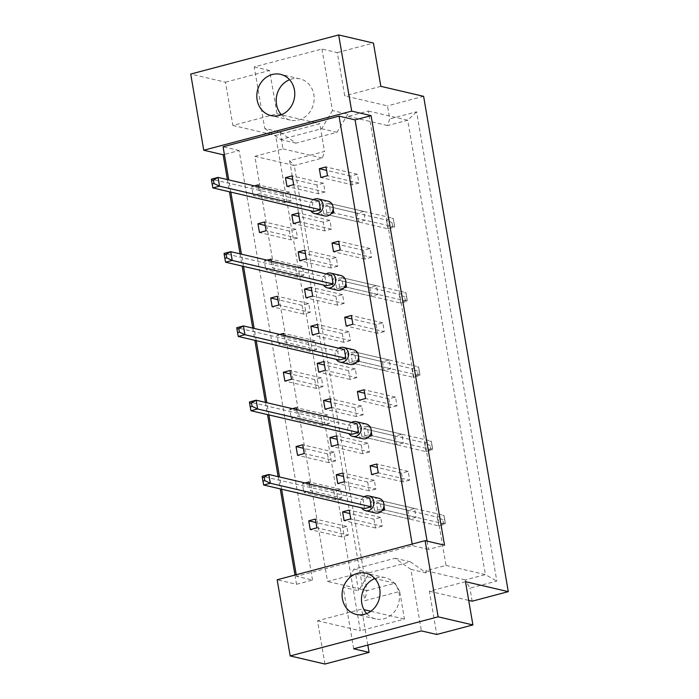 <?xml version="1.0" encoding="UTF-8"?>
<svg xmlns="http://www.w3.org/2000/svg" width="699" height="699" viewBox="0 0 699 699"><rect width="100%" height="100%" fill="white"/><g stroke="black" fill="none" stroke-linecap="round" stroke-linejoin="round"><path stroke-width="0.52" stroke-dasharray="3.5 2.62" d="M281.4 114.741A21.171 18.864 -76.9 0 0 290.365 120.106A21.171 18.864 -76.9 0 0 298.674 119.966A21.171 18.864 -76.9 0 0 314.157 99.162A21.171 18.864 -76.9 0 0 299.993 78.882A21.171 18.864 -76.9 0 0 291.684 79.031A21.171 18.864 -76.9 0 0 289.578 79.721M366.669 613.573A21.171 18.864 -76.9 0 0 375.634 618.938A21.171 18.864 -76.9 0 0 383.943 618.798A21.171 18.864 -76.9 0 0 399.417 597.995A21.171 18.864 -76.9 0 0 385.263 577.715A21.171 18.864 -76.9 0 0 376.944 577.863A21.171 18.864 -76.9 0 0 374.839 578.554M225.48 82.176L269.596 70.512L276.996 113.788L232.881 125.453L225.48 82.176L190.722 74.059M324.738 230.897L323.235 222.125L329.902 220.368L331.405 229.141L324.738 230.897L293.327 223.566M290.88 239.853L289.386 231.081L296.044 229.316L297.547 238.088L290.88 239.853L259.469 232.514M358.596 221.95L357.093 213.178L363.76 211.413L365.262 220.185L358.596 221.95L327.176 214.619L331.274 213.536M352.244 184.816L350.749 176.043L357.416 174.278L358.91 183.051L352.244 184.816L320.832 177.485M318.394 193.763L316.892 184.99L323.558 183.234L325.052 192.007L318.394 193.763L286.974 186.432M284.537 202.71L283.034 193.946L289.701 192.181L291.203 200.954L284.537 202.71L253.117 195.379L259.783 193.614L258.63 186.878M280.124 132.059L282.99 148.878L254.873 156.314L327.543 581.454L355.669 574.028L358.543 590.838L369.369 572.691L410.427 561.839L426.25 572.935L425.874 570.742L446.006 565.421L368.338 111.036L348.207 116.357L347.831 114.164L337.005 132.303L295.948 143.155L280.124 132.059L264.746 128.476L254.226 66.921L321.942 49.026L337.311 52.608L344.712 95.885L387.491 105.872L389.719 118.917L387.596 125.549L407.718 120.228L485.386 574.622L465.263 579.934L469.929 588.156L496.823 581.044L416.613 111.805L389.719 118.917M371.606 257.319L364.939 259.084L363.445 250.312L370.112 248.547L371.606 257.319L340.195 249.989M377.958 294.454L371.291 296.219L369.788 287.446L376.455 285.681L377.958 294.454L346.538 287.123L407.368 301.321L407.194 299.95L405.324 300.439L404.721 296.935L406.591 296.437L407.194 299.95M384.301 331.588L377.635 333.353L376.141 324.581L382.799 322.816L384.301 331.588L352.89 324.257M390.654 368.723L383.987 370.487L382.484 361.715L389.151 359.959L390.654 368.723L359.234 361.392L420.064 375.59L419.889 374.218L418.019 374.716L417.417 371.204L419.286 370.706L419.889 374.218M396.997 405.857L390.33 407.622L388.836 398.849L395.494 397.093L396.997 405.857L365.577 398.526M403.349 443L396.683 444.756L395.18 435.984L401.846 434.228L403.349 443L371.929 435.66L432.76 449.859L432.585 448.487L430.715 448.985L430.112 445.473L431.982 444.983L432.585 448.487M409.693 480.134L403.026 481.891L401.532 473.118L408.19 471.362L409.693 480.134L378.273 472.795M416.036 517.269L409.378 519.025L407.875 510.253L414.542 508.496L416.036 517.269L384.625 509.929L445.455 524.128L445.272 522.756L443.411 523.254L442.808 519.741L444.678 519.252L445.272 522.756M303.899 275.223L297.232 276.987L295.729 268.215L302.396 266.45L303.899 275.223L272.479 267.892L271.326 261.146M310.242 312.357L303.576 314.122L302.082 305.349L308.74 303.584L310.242 312.357L278.822 305.026M316.586 349.491L309.928 351.256L308.425 342.484L315.092 340.719L316.586 349.491L285.175 342.161L284.021 335.415M322.938 386.626L316.271 388.391L314.777 379.618L321.435 377.853L322.938 386.626L291.518 379.295M329.281 423.76L322.623 425.525L321.121 416.753L327.787 414.988L329.281 423.76L297.87 416.429L296.717 409.684M335.634 460.894L328.967 462.659L327.473 453.887L334.131 452.122L335.634 460.894L304.214 453.564M341.977 498.029L335.319 499.794L333.816 491.021L340.483 489.256L341.977 498.029L310.566 490.698L309.412 483.953M348.329 535.163L341.662 536.928L340.16 528.156L346.826 526.391L348.329 535.163L316.909 527.832M337.748 266.275L331.09 268.032L329.587 259.259L336.254 257.503L337.748 266.275L306.337 258.936M344.1 303.41L337.434 305.166L335.931 296.393L342.597 294.637L344.1 303.41L312.68 296.07M350.444 340.544L343.786 342.3L342.283 333.528L348.95 331.772L350.444 340.544L319.032 333.205M356.796 377.678L350.129 379.435L348.626 370.662L355.293 368.906L356.796 377.678L325.376 370.339M363.139 414.813L356.473 416.569L354.978 407.797L361.645 406.04L363.139 414.813L331.728 407.473M369.491 451.947L362.825 453.703L361.322 444.94L367.989 443.175L369.491 451.947L338.071 444.608M375.835 489.082L369.168 490.847L367.674 482.074L374.341 480.309L375.835 489.082L344.424 481.751M382.187 526.216L375.52 527.981L374.017 519.208L380.684 517.443L382.187 526.216L350.767 518.885M465.499 581.664L429.378 591.214L436.77 634.491M380.833 86.335L344.712 95.885M337.311 52.608L373.432 43.067M289.604 160.656L364.817 600.659L399.714 591.441L404.441 619.096L360.326 630.76L275.659 135.44L319.775 123.775L324.502 151.438L289.604 160.656L294.253 165.506L322.379 158.07L324.502 151.438M423.611 96.322L387.491 105.872M472.157 601.201L469.929 588.156M324.939 664.05L317.547 620.773L361.663 609.109L363.934 609.642M370.854 611.258L404.441 619.096M317.547 620.773L360.326 630.76M429.378 591.214L468.697 600.389M276.996 113.788L319.775 123.775M232.881 125.453L275.659 135.44M254.226 66.921L269.596 70.512M294.969 575.059L296.551 584.294L277.162 579.768M227.367 179.573L229.455 191.806M240.063 253.842L242.151 266.074M252.758 328.119L254.847 340.343M265.454 402.388L267.542 414.612M278.15 476.657L280.238 488.881M367.814 645.063L361.663 609.109M427.089 541.113L428.504 549.405L444.503 545.176M428.504 549.405L412.462 545.666L296.498 576.317L296.227 574.727M296.551 584.294L312.54 580.065L296.498 576.317M312.54 580.065L239.119 150.53L224.388 154.427M239.119 150.53L223.077 146.781M363.76 211.413L332.348 204.082L325.682 205.847L327.176 214.619M333.17 208.905L332.471 204.842M254.375 185.882L251.623 186.607L253.117 195.379M412.192 544.075L412.462 545.666M281.61 489.204L279.521 476.971M268.914 414.935L266.826 402.703M256.218 340.666L254.13 328.434M243.523 266.398L241.435 254.165M230.827 192.12L228.739 179.896M376.455 285.681L345.035 278.351L338.377 280.116L339.871 288.888L343.969 287.805M345.865 283.174L345.166 279.119M389.151 359.959L357.731 352.619L351.073 354.384L352.567 363.157L356.665 362.073M358.561 357.442L357.862 353.388M401.846 434.228L370.426 426.888L363.768 428.653L365.262 437.425L369.36 436.342M371.256 431.711L370.557 427.657M414.542 508.496L383.122 501.157L376.464 502.922L377.958 511.694L382.056 510.611M383.952 505.989L383.253 501.926M267.07 260.15L264.318 260.876L265.812 269.648L272.479 267.892M279.766 334.419L277.014 335.144L278.508 343.917L285.175 342.161M292.462 408.688L289.701 409.413L291.203 418.185L297.87 416.429M305.157 482.957L302.396 483.691L303.899 492.454L310.566 490.698M368.338 111.036L407.718 120.228L416.613 111.805M446.006 565.421L485.386 574.622L496.823 581.044M348.207 116.357L387.596 125.549M321.942 49.026L332.462 110.573L347.831 114.164M282.99 148.878L322.379 158.07M254.873 156.314L294.253 165.506L366.923 590.655L327.543 581.454M355.669 574.028L395.049 583.219L366.923 590.655L364.817 600.659M399.714 591.441L395.049 583.219M353.685 648.794L343.165 587.247L358.543 590.838M425.874 570.742L465.263 579.934M343.165 587.247L354 569.108L395.049 558.256L410.881 569.353L421.401 630.9M410.881 569.353L426.25 572.935M395.049 558.256L410.427 561.839M354 569.108L369.369 572.691M332.462 110.573L321.627 128.721L280.579 139.573L264.746 128.476M280.579 139.573L295.948 143.155M321.627 128.721L337.005 132.303M291.203 200.954L259.783 193.614M283.034 193.946L251.623 186.607M289.701 192.181L258.281 184.851M325.052 192.007L293.641 184.667M316.892 184.99L292.732 179.355M323.558 183.234L292.138 175.895M358.91 183.051L327.499 175.72M350.749 176.043L326.59 170.399M357.416 174.278L325.996 166.947M365.262 220.185L333.842 212.854L394.673 227.053L394.498 225.681L392.628 226.17L392.025 222.666L393.895 222.168L394.498 225.681M357.093 213.178L325.682 205.847M370.112 248.547L338.692 241.216M363.445 250.312L339.286 244.676M364.939 259.084L333.528 251.754M369.788 287.446L338.377 280.116M371.291 296.219L339.871 288.888M382.799 322.816L351.387 315.485M376.141 324.581L351.981 318.945M377.635 333.353L346.223 326.022M382.484 361.715L351.073 354.384M383.987 370.487L352.567 363.157M395.494 397.093L364.083 389.754M388.836 398.849L364.668 393.214M390.33 407.622L358.919 400.291M395.18 435.984L363.768 428.653M396.683 444.756L365.262 437.425M408.19 471.362L376.778 464.022M401.532 473.118L377.364 467.482M403.026 481.891L371.615 474.56M407.875 510.253L376.464 502.922M409.378 519.025L377.958 511.694M297.547 238.088L266.127 230.757M296.044 229.316L264.633 221.985M289.386 231.081L265.218 225.436M302.396 266.45L270.976 259.119M295.729 268.215L264.318 260.876M297.232 276.987L265.812 269.648M308.74 303.584L277.328 296.254M302.082 305.349L277.914 299.705M303.576 314.122L272.164 306.782M315.092 340.719L283.672 333.388M308.425 342.484L277.014 335.144M309.928 351.256L278.508 343.917M321.435 377.853L290.024 370.522M314.777 379.618L290.609 373.974M316.271 388.391L284.86 381.051M327.787 414.988L296.367 407.657M321.121 416.753L289.701 409.413M322.623 425.525L291.203 418.185M334.131 452.122L302.719 444.791M327.473 453.887L303.305 448.242M328.967 462.659L297.556 455.32M340.483 489.256L309.063 481.926M333.816 491.021L302.396 483.691M335.319 499.794L303.899 492.454M346.826 526.391L315.415 519.06M340.16 528.156L316 522.511M341.662 536.928L310.242 529.589M331.405 229.141L299.985 221.801M329.902 220.368L298.49 213.029M323.235 222.125L299.076 216.489M336.254 257.503L304.834 250.163M329.587 259.259L305.428 253.623M331.09 268.032L299.67 260.701M342.597 294.637L311.186 287.298M335.931 296.393L311.771 290.758M337.434 305.166L306.013 297.835M348.95 331.772L317.529 324.432M342.283 333.528L318.124 327.892M343.786 342.3L312.366 334.97M355.293 368.906L323.882 361.566M348.626 370.662L324.467 365.027M350.129 379.435L318.709 372.104M361.645 406.04L330.225 398.71M354.978 407.797L330.819 402.161M356.473 416.569L325.061 409.238M367.989 443.175L336.577 435.844M361.322 444.94L337.163 439.295M362.825 453.703L331.405 446.373M374.341 480.309L342.921 472.978M367.674 482.074L343.515 476.43M369.168 490.847L337.757 483.507M380.684 517.443L349.264 510.113M374.017 519.208L349.858 513.564M375.52 527.981L344.1 520.641M313.397 199.661A7.558 6.737 -76.9 0 0 310.802 210.792M328.137 201.207A7.558 6.737 -76.9 0 0 325.166 201.26A7.558 6.737 -76.9 0 0 319.644 208.686A7.558 6.737 -76.9 0 0 324.703 215.93M318.971 200.963L312.313 202.719L313.807 211.491M212.88 187.935L211.378 179.162L312.313 202.719M329.002 203.304L322.335 205.06L323.838 213.833L330.505 212.077L329.002 203.304L332.008 204.003M392.025 222.666L386.503 220.045L388.006 228.818L392.628 226.17M323.838 213.833L388.006 228.818L394.673 227.053L393.17 218.28L386.503 220.045L322.335 205.06M393.895 222.168L393.17 218.28L332.348 204.082M332.051 212.435L330.505 212.077M326.092 273.929A7.558 6.737 -76.9 0 0 323.497 285.061M340.832 275.476A7.558 6.737 -76.9 0 0 337.862 275.528A7.558 6.737 -76.9 0 0 332.34 282.955A7.558 6.737 -76.9 0 0 337.399 290.199M331.667 275.231L325.009 276.996L326.503 285.76M225.576 262.204L224.073 253.431L325.009 276.996M341.697 277.573L335.031 279.329L336.534 288.102L343.2 286.345L341.697 277.573L344.703 278.272M404.721 296.935L399.199 294.314L400.702 303.086L405.324 300.439M336.534 288.102L400.702 303.086L407.368 301.321L405.866 292.549L399.199 294.314L335.031 279.329M406.591 296.437L405.866 292.549L345.035 278.351M344.747 286.704L343.2 286.345M338.788 348.198A7.558 6.737 -76.9 0 0 336.193 359.33M353.528 349.745A7.558 6.737 -76.9 0 0 350.557 349.797A7.558 6.737 -76.9 0 0 345.035 357.224A7.558 6.737 -76.9 0 0 350.094 364.467M344.362 349.5L337.704 351.265L339.198 360.037M238.263 336.472L236.769 327.7L337.704 351.265M354.393 351.842L347.726 353.607L349.229 362.37L355.887 360.614L354.393 351.842L357.399 352.541M417.417 371.204L411.894 368.583L413.397 377.355L418.019 374.716M349.229 362.37L413.397 377.355L420.064 375.59L418.561 366.818L411.894 368.583L347.726 353.607M419.286 370.706L418.561 366.818L357.731 352.619M357.442 360.972L355.887 360.614M351.483 422.467A7.558 6.737 -76.9 0 0 348.888 433.598M366.224 424.013A7.558 6.737 -76.9 0 0 363.253 424.066A7.558 6.737 -76.9 0 0 357.731 431.493A7.558 6.737 -76.9 0 0 362.79 438.736M357.058 423.769L350.4 425.534L351.894 434.306M250.958 410.741L249.464 401.969L350.4 425.534M367.089 426.11L360.422 427.875L361.925 436.648L368.583 434.883L367.089 426.11L370.094 426.809M430.112 445.473L424.59 442.851L426.093 451.624L430.715 448.985M361.925 436.648L426.093 451.624L432.76 449.859L431.257 441.086L424.59 442.851L360.422 427.875M431.982 444.983L431.257 441.086L370.426 426.888M370.138 435.241L368.583 434.883M364.179 496.736A7.558 6.737 -76.9 0 0 361.584 507.867M378.919 498.282A7.558 6.737 -76.9 0 0 375.948 498.335A7.558 6.737 -76.9 0 0 370.426 505.761A7.558 6.737 -76.9 0 0 375.485 513.005M369.754 498.038L363.087 499.802L364.59 508.575M263.654 485.01L262.16 476.237L363.087 499.802M379.784 500.379L373.117 502.144L374.62 510.917L381.278 509.152L379.784 500.379L382.79 501.078M442.808 519.741L437.286 517.12L438.789 525.893L443.411 523.254M374.62 510.917L438.789 525.893L445.455 524.128L443.952 515.355L437.286 517.12L373.117 502.144M444.678 519.252L443.952 515.355L383.122 501.157M382.834 509.51L381.278 509.152M299.993 78.882L280.605 74.356M385.263 577.715L365.874 573.189M375.634 618.938L356.254 614.412M290.365 120.106L270.985 115.58"/><path stroke-width="1.05" d="M279.294 115.44A21.171 18.864 -76.9 0 0 294.768 94.636A21.171 18.864 -76.9 0 0 280.605 74.356A21.171 18.864 -76.9 0 0 272.295 74.505A21.171 18.864 -76.9 0 0 256.821 95.3A21.171 18.864 -76.9 0 0 270.985 115.58A21.171 18.864 -76.9 0 0 279.294 115.44M364.563 614.272A21.171 18.864 -76.9 0 0 380.038 593.468A21.171 18.864 -76.9 0 0 365.874 573.189A21.171 18.864 -76.9 0 0 357.565 573.337A21.171 18.864 -76.9 0 0 342.091 594.133A21.171 18.864 -76.9 0 0 356.254 614.412A21.171 18.864 -76.9 0 0 364.563 614.272M425.114 540.659L444.503 545.176L371.082 115.641L351.693 111.124L203.741 150.233L190.722 74.059L338.674 34.95L373.432 43.067L380.833 86.335L423.611 96.322L508.278 591.651L465.499 581.664L472.9 624.941L436.77 634.491L421.401 630.9L353.685 648.794L369.063 652.385L324.939 664.05L290.181 655.933L277.162 579.768L425.114 540.659L438.142 616.824L290.181 655.933M468.697 600.389L472.157 601.201L508.278 591.651M363.934 609.642L370.854 611.258M472.9 624.941L438.142 616.824M351.693 111.124L338.674 34.95M224.388 154.427L223.13 154.759L227.367 179.573M229.455 191.806L240.063 253.842M242.151 266.074L252.758 328.119M254.847 340.343L265.454 402.388M267.542 414.612L278.15 476.657M280.238 488.881L294.969 575.059M223.13 154.759L203.741 150.233M369.063 652.385L367.814 645.063M371.082 115.641L355.083 119.87L339.041 116.13L223.077 146.781L228.739 179.896M293.327 223.566L299.985 221.801L298.49 213.029L291.824 214.794L293.327 223.566M259.469 232.514L266.127 230.757L264.633 221.985L257.966 223.741L259.469 232.514M331.274 213.536L333.842 212.854L333.17 208.905M332.471 204.842L332.008 204.003M320.832 177.485L327.499 175.72L325.996 166.947L319.329 168.712L320.832 177.485M286.974 186.432L293.641 184.667L292.138 175.895L285.472 177.66L286.974 186.432M258.63 186.878L258.281 184.851L254.375 185.882M339.041 116.13L412.192 544.075M296.227 574.727L281.61 489.204M279.521 476.971L268.914 414.935M266.826 402.703L256.218 340.666M254.13 328.434L243.523 266.398M241.435 254.165L230.827 192.12M333.528 251.754L340.195 249.989L338.692 241.216L332.025 242.981L333.528 251.754M343.969 287.805L346.538 287.123L345.865 283.174M345.166 279.119L344.703 278.272M346.223 326.022L352.89 324.257L351.387 315.485L344.721 317.25L346.223 326.022M356.665 362.073L359.234 361.392L358.561 357.442M357.862 353.388L357.399 352.541M358.919 400.291L365.577 398.526L364.083 389.754L357.416 391.519L358.919 400.291M369.36 436.342L371.929 435.66L371.256 431.711M370.557 427.657L370.094 426.809M371.615 474.56L378.273 472.795L376.778 464.022L370.112 465.787L371.615 474.56M382.056 510.611L384.625 509.929L383.952 505.989M383.253 501.926L382.79 501.078M271.326 261.146L270.976 259.119L267.07 260.15M272.164 306.782L278.822 305.026L277.328 296.254L270.662 298.01L272.164 306.782M284.021 335.415L283.672 333.388L279.766 334.419M284.86 381.051L291.518 379.295L290.024 370.522L283.357 372.279L284.86 381.051M296.717 409.684L296.367 407.657L292.462 408.688M297.556 455.32L304.214 453.564L302.719 444.791L296.053 446.547L297.556 455.32M309.412 483.953L309.063 481.926L305.157 482.957M310.242 529.589L316.909 527.832L315.415 519.06L308.748 520.825L310.242 529.589M299.67 260.701L306.337 258.936L304.834 250.163L298.167 251.928L299.67 260.701M306.013 297.835L312.68 296.07L311.186 287.298L304.519 289.063L306.013 297.835M312.366 334.97L319.032 333.205L317.529 324.432L310.863 326.197L312.366 334.97M318.709 372.104L325.376 370.339L323.882 361.566L317.215 363.331L318.709 372.104M325.061 409.238L331.728 407.473L330.225 398.71L323.558 400.466L325.061 409.238M331.405 446.373L338.071 444.608L336.577 435.844L329.911 437.6L331.405 446.373M337.757 483.507L344.424 481.751L342.921 472.978L336.254 474.735L337.757 483.507M344.1 520.641L350.767 518.885L349.264 510.113L342.606 511.869L344.1 520.641M355.083 119.87L427.089 541.113M374.839 578.554A21.171 18.864 -76.9 0 0 366.669 613.573M289.578 79.721A21.171 18.864 -76.9 0 0 281.4 114.741M292.732 179.355L285.472 177.66M326.59 170.399L319.329 168.712M339.286 244.676L332.025 242.981M351.981 318.945L344.721 317.25M364.668 393.214L357.416 391.519M377.364 467.482L370.112 465.787M265.218 225.436L257.966 223.741M277.914 299.705L270.662 298.01M290.609 373.974L283.357 372.279M303.305 448.242L296.053 446.547M316 522.511L308.748 520.825M299.076 216.489L291.824 214.794M305.428 253.623L298.167 251.928M311.771 290.758L304.519 289.063M318.124 327.892L310.863 326.197M324.467 365.027L317.215 363.331M330.819 402.161L323.558 400.466M337.163 439.295L329.911 437.6M343.515 476.43L336.254 474.735M349.858 513.564L342.606 511.869M310.802 210.792A7.558 6.737 -76.9 0 0 314.672 213.588A7.558 6.737 -76.9 0 0 317.643 213.536A7.558 6.737 -76.9 0 0 323.165 206.109A7.558 6.737 -76.9 0 0 318.115 198.865A7.558 6.737 -76.9 0 0 315.144 198.918A7.558 6.737 -76.9 0 0 313.397 199.661M314.672 213.588L324.703 215.93A7.558 6.737 -76.9 0 0 327.665 215.877A7.558 6.737 -76.9 0 0 333.196 208.451A7.558 6.737 -76.9 0 0 328.137 201.207L318.115 198.865M211.552 180.534L211.378 179.162L218.044 177.397L318.971 200.963L320.474 209.735L313.807 211.491L212.88 187.935L219.538 186.17L214.016 183.549L213.422 180.045L211.552 180.534L212.155 184.047L214.016 183.549M320.474 209.735L219.538 186.17L218.044 177.397L213.422 180.045M212.155 184.047L212.88 187.935M333.842 212.854L332.051 212.435M323.497 285.061A7.558 6.737 -76.9 0 0 327.368 287.857A7.558 6.737 -76.9 0 0 330.339 287.805A7.558 6.737 -76.9 0 0 335.861 280.378A7.558 6.737 -76.9 0 0 330.81 273.134A7.558 6.737 -76.9 0 0 327.84 273.187A7.558 6.737 -76.9 0 0 326.092 273.929M327.368 287.857L337.399 290.199A7.558 6.737 -76.9 0 0 340.361 290.146A7.558 6.737 -76.9 0 0 345.891 282.719A7.558 6.737 -76.9 0 0 340.832 275.476L330.81 273.134M224.248 254.803L224.073 253.431L230.74 251.666L331.667 275.231L333.17 284.004L326.503 285.76L225.576 262.204L232.234 260.439L226.712 257.817L226.118 254.314L224.248 254.803L224.851 258.315L226.712 257.817M333.17 284.004L232.234 260.439L230.74 251.666L226.118 254.314M224.851 258.315L225.576 262.204M346.538 287.123L344.747 286.704M336.193 359.33A7.558 6.737 -76.9 0 0 340.063 362.126A7.558 6.737 -76.9 0 0 343.034 362.073A7.558 6.737 -76.9 0 0 348.556 354.646A7.558 6.737 -76.9 0 0 343.497 347.403A7.558 6.737 -76.9 0 0 340.535 347.455A7.558 6.737 -76.9 0 0 338.788 348.198M340.063 362.126L350.094 364.467A7.558 6.737 -76.9 0 0 353.056 364.415A7.558 6.737 -76.9 0 0 358.587 356.988A7.558 6.737 -76.9 0 0 353.528 349.745L343.497 347.403M236.944 329.072L236.769 327.7L243.435 325.935L344.362 349.5L345.865 358.272L339.198 360.037L238.263 336.472L244.93 334.707L239.407 332.086L238.813 328.582L236.944 329.072L237.546 332.584L239.407 332.086M345.865 358.272L244.93 334.707L243.435 325.935L238.813 328.582M237.546 332.584L238.263 336.472M359.234 361.392L357.442 360.972M348.888 433.598A7.558 6.737 -76.9 0 0 352.759 436.394A7.558 6.737 -76.9 0 0 355.73 436.342A7.558 6.737 -76.9 0 0 361.252 428.915A7.558 6.737 -76.9 0 0 356.193 421.672A7.558 6.737 -76.9 0 0 353.231 421.724A7.558 6.737 -76.9 0 0 351.483 422.467M352.759 436.394L362.79 438.736A7.558 6.737 -76.9 0 0 365.752 438.684A7.558 6.737 -76.9 0 0 371.283 431.257A7.558 6.737 -76.9 0 0 366.224 424.013L356.193 421.672M249.639 403.34L249.464 401.969L256.131 400.204L357.058 423.769L358.561 432.541L351.894 434.306L250.958 410.741L257.625 408.976L252.103 406.355L251.5 402.851L249.639 403.34L250.242 406.853L252.103 406.355M358.561 432.541L257.625 408.976L256.131 400.204L251.5 402.851M250.242 406.853L250.958 410.741M371.929 435.66L370.138 435.241M361.584 507.867A7.558 6.737 -76.9 0 0 365.455 510.663A7.558 6.737 -76.9 0 0 368.425 510.62A7.558 6.737 -76.9 0 0 373.948 503.184A7.558 6.737 -76.9 0 0 368.889 495.941A7.558 6.737 -76.9 0 0 365.927 495.993A7.558 6.737 -76.9 0 0 364.179 496.736M365.455 510.663L375.485 513.005A7.558 6.737 -76.9 0 0 378.447 512.952A7.558 6.737 -76.9 0 0 383.978 505.526A7.558 6.737 -76.9 0 0 378.919 498.282L368.889 495.941M262.335 477.609L262.16 476.237L268.827 474.481L369.754 498.038L371.256 506.81L364.59 508.575L263.654 485.01L270.321 483.254L264.799 480.624L264.196 477.12L262.335 477.609L262.929 481.122L264.799 480.624M371.256 506.81L270.321 483.254L268.827 474.481L264.196 477.12M262.929 481.122L263.654 485.01M384.625 509.929L382.834 509.51"/></g></svg>
